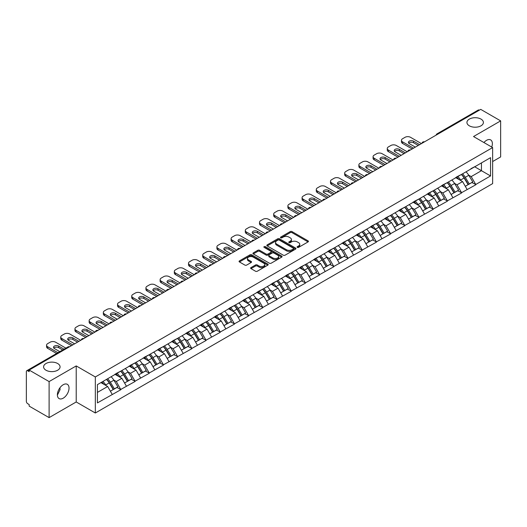 <?xml version="1.0" encoding="UTF-8"?>
<svg xmlns="http://www.w3.org/2000/svg" width="527" height="527" viewBox="0 0 527 527"><rect width="100%" height="100%" fill="white"/><g stroke="black" fill="none" stroke-linecap="round" stroke-linejoin="round"><path stroke-width="0.79" d="M57.654 363.511A8.234 4.756 0 0 0 48.682 362.477A8.234 4.756 0 0 0 43.596 366.871A8.234 4.756 0 0 0 46.007 370.231A8.234 4.756 0 0 0 54.979 371.265A8.234 4.756 0 0 0 60.065 366.871A8.234 4.756 0 0 0 57.654 363.511M480.993 119.095A8.234 4.756 0 0 0 472.021 118.068A8.234 4.756 0 0 0 466.935 122.455A8.234 4.756 0 0 0 469.346 125.821A8.234 4.756 0 0 0 478.318 126.849A8.234 4.756 0 0 0 483.404 122.455A8.234 4.756 0 0 0 480.993 119.095M297.333 247.387A0.883 0.507 0 0 0 298.585 247.387L308.071 241.906A1.265 0.731 0 0 0 308.447 241.392A1.265 0.731 0 0 0 308.071 240.872L291.998 231.59A1.265 0.731 0 0 0 290.212 231.59L280.72 237.071A0.883 0.507 0 0 0 280.456 237.433A0.883 0.507 0 0 0 280.72 237.796A0.883 0.507 0 0 0 281.971 237.796L283.197 237.084A4.045 2.332 0 0 1 288.915 237.084L290.252 237.855A4.045 2.332 0 0 1 291.438 239.508A4.045 2.332 0 0 1 290.252 241.155L289.027 241.867A0.883 0.507 0 0 0 288.77 242.229A0.883 0.507 0 0 0 289.027 242.591A0.883 0.507 0 0 0 290.278 242.591L291.503 241.88A4.045 2.332 0 0 1 297.221 241.88L298.559 242.651A4.045 2.332 0 0 1 299.744 244.304A4.045 2.332 0 0 1 298.559 245.957L297.333 246.662A0.883 0.507 0 0 0 297.076 247.025A0.883 0.507 0 0 0 297.333 247.387L297.333 246.662M59.926 387.8L60.065 389.644L57.39 395.118M63.207 384.736A8.234 4.756 -60 0 1 67.324 384.328A8.234 4.756 -60 0 1 68.589 390.929A8.234 4.756 -60 0 1 63.207 398.181A8.234 4.756 -60 0 1 59.09 398.59A8.234 4.756 -60 0 1 57.825 391.989A8.234 4.756 -60 0 1 63.207 384.736M483.931 142.547A8.234 4.756 -60 0 1 486.546 140.32A8.234 4.756 -60 0 1 490.663 139.912A8.234 4.756 -60 0 1 491.75 147.059M250.997 267.591A1.265 0.731 0 0 0 250.628 268.105A1.265 0.731 0 0 0 250.997 268.618L255.509 271.227A1.265 0.731 0 0 0 257.295 271.227L267.835 265.14A1.265 0.731 0 0 0 268.203 264.62A1.265 0.731 0 0 0 267.835 264.106L251.754 254.824A1.265 0.731 0 0 0 249.969 254.824L239.429 260.911A1.265 0.731 0 0 0 239.06 261.425A1.265 0.731 0 0 0 239.429 261.939L244.877 265.088A1.265 0.731 0 0 0 246.662 265.088L251.175 262.486A1.265 0.731 0 0 0 251.544 261.965A1.265 0.731 0 0 0 251.175 261.451L248.474 259.89A3.379 1.95 0 0 1 247.486 258.513A3.379 1.95 0 0 1 249.567 256.708A3.379 1.95 0 0 1 253.25 257.13L263.836 263.243A3.379 1.95 0 0 1 264.824 264.62A3.379 1.95 0 0 1 262.742 266.425A3.379 1.95 0 0 1 259.06 266.003L257.295 264.982A1.265 0.731 0 0 0 255.509 264.982L250.997 267.591L250.997 268.618M76.217 365.922L49.103 381.581L29.169 370.073L480.723 109.379L500.65 120.881L473.529 136.539L492.64 147.573L95.328 376.957L76.217 365.922L76.217 401.969L95.328 413.003L95.328 376.957M283.289 255.187A1.265 0.731 0 0 0 285.074 255.187L295.614 249.1A1.265 0.731 0 0 0 295.983 248.586A1.265 0.731 0 0 0 295.614 248.065L279.534 238.784A1.265 0.731 0 0 0 277.749 238.784L267.209 244.871A1.265 0.731 0 0 0 266.84 245.384A1.265 0.731 0 0 0 267.209 245.905L283.289 255.187M264.482 247.578A0.883 0.507 0 0 1 265.377 247.703L265.377 246.649L281.721 256.089A1.265 0.731 0 0 1 282.097 256.603A1.265 0.731 0 0 1 281.721 257.117L271.181 263.204A1.265 0.731 0 0 1 269.396 263.204L253.316 253.922L253.316 252.888A1.265 0.731 0 0 0 252.947 253.408A1.265 0.731 0 0 0 253.316 253.922M253.316 252.888L257.828 250.285A1.265 0.731 0 0 1 259.613 250.285L266.135 254.054A1.265 0.731 0 0 0 267.92 254.054L270.918 252.321A1.265 0.731 0 0 0 271.286 251.807A1.265 0.731 0 0 0 270.918 251.293L264.126 247.374A0.883 0.507 0 0 1 263.869 247.011A0.883 0.507 0 0 1 264.416 246.537A0.883 0.507 0 0 1 265.377 246.649M95.328 413.003L492.64 183.613L492.64 147.573M106.494 379.394A8.623 4.98 -120 0 1 109.445 382.846L113.463 389.479L116.968 387.457L120.854 389.697L116.302 381.502L113.786 380.046M120.854 389.697L97.423 402.911L97.423 384.631L490.551 157.659L490.551 175.946L475.762 184.483L471.21 176.598L468.687 175.142M461.402 174.49A8.623 4.98 -120 0 1 464.353 177.942L468.371 184.575L471.876 182.553L475.762 184.483M475.762 184.799L461.566 192.678L457.014 184.799L454.491 183.343M447.206 182.685A8.623 4.98 -120 0 1 450.157 186.136L454.175 192.77L457.68 190.748L461.566 192.678M461.566 192.994L447.37 200.873L442.818 192.994L440.295 191.538M433.01 190.879A8.623 4.98 -120 0 1 435.961 194.331L439.979 200.965L443.484 198.942L447.37 200.873M447.37 201.189L433.174 209.067L428.622 201.189L426.099 199.733M418.813 199.074A8.623 4.98 -120 0 1 421.765 202.526L425.783 209.166L429.288 207.137L433.174 209.067M433.174 209.384L418.978 217.262L414.426 209.384L411.903 207.928M404.617 207.276A8.623 4.98 -120 0 1 407.569 210.721L411.587 217.361L415.092 215.339L418.978 217.262M418.978 217.579L404.782 225.464L400.23 217.579L397.707 216.123M390.421 215.471A8.623 4.98 -120 0 1 393.373 218.922L397.391 225.556L400.895 223.534L404.782 225.464M404.782 225.78L390.586 233.659L386.034 225.78L383.511 224.324M376.225 223.665A8.623 4.98 -120 0 1 379.176 227.117L383.195 233.751L386.699 231.728L390.586 233.659M390.586 233.975L376.39 241.853L371.838 233.975L369.315 232.519M362.029 231.86A8.623 4.98 -120 0 1 364.98 235.312L368.999 241.946L372.503 239.923L376.39 241.853M376.39 242.17L362.194 250.048L357.642 242.17L355.119 240.714M347.833 240.055A8.623 4.98 -120 0 1 350.784 243.507L354.803 250.147L358.307 248.118L362.194 250.048M362.194 250.365L347.998 258.243L343.446 250.365L340.923 248.909M333.631 248.257A8.623 4.98 -120 0 1 336.588 251.702L340.607 258.342L344.105 256.32L347.998 258.243M347.998 258.559L333.802 266.445L329.25 258.559L326.727 257.104M319.434 256.451A8.623 4.98 -120 0 1 322.392 259.903L326.411 266.537L329.909 264.514L333.802 266.445M333.802 266.761L319.606 274.639L315.054 266.754L312.531 265.305M305.238 264.646A8.623 4.98 -120 0 1 308.196 268.098L312.215 274.732L315.713 272.709L319.606 274.639M319.606 274.956L305.403 282.834L300.858 274.956L298.335 273.5M291.042 272.841A8.623 4.98 -120 0 1 294 276.293L298.018 282.927L301.516 280.904L305.403 282.834M305.403 283.151L291.207 291.029L286.662 283.151L284.139 281.695M276.846 281.036A8.623 4.98 -120 0 1 279.797 284.488L283.822 291.121L287.32 289.099L291.207 291.029M291.207 291.345L277.011 299.224L272.466 291.345L269.943 289.89M262.65 289.237A8.623 4.98 -120 0 1 265.601 292.683L269.62 299.323L273.124 297.3L277.011 299.224M277.011 299.54L262.815 307.425L258.27 299.54L255.747 298.084M248.454 297.432A8.623 4.98 -120 0 1 251.405 300.884L255.424 307.518L258.928 305.495L262.815 307.425M262.815 307.735L248.619 315.62L244.073 307.735L241.55 306.286M234.258 305.627A8.623 4.98 -120 0 1 237.209 309.079L241.228 315.713L244.732 313.69L248.619 315.62M248.619 315.936L234.423 323.815L229.877 315.936L227.354 314.481M220.062 313.822A8.623 4.98 -120 0 1 223.013 317.274L227.032 323.907L230.536 321.885L234.423 323.815M234.423 324.131L220.227 332.01L215.681 324.131L213.158 322.676M205.866 322.017A8.623 4.98 -120 0 1 208.817 325.469L212.836 332.102L216.34 330.08L220.227 332.01M220.227 332.326L206.031 340.205L201.485 332.326L198.962 330.87M191.67 330.212A8.623 4.98 -120 0 1 194.621 333.663L198.639 340.304L202.144 338.281L206.031 340.205M206.031 340.521L191.835 348.406L187.289 340.521L184.766 339.065M177.474 338.413A8.623 4.98 -120 0 1 180.425 341.865L184.443 348.499L187.948 346.476L191.835 348.406M191.835 348.716L177.639 356.601L173.093 348.716L170.57 347.267M163.278 346.608A8.623 4.98 -120 0 1 166.229 350.06L170.247 356.693L173.752 354.671L177.639 356.601M177.639 356.917L163.442 364.796L158.89 356.917L156.374 355.462M149.082 354.803A8.623 4.98 -120 0 1 152.033 358.255L156.051 364.888L159.556 362.866L163.442 364.796M163.442 365.112L149.246 372.991L144.694 365.112L142.178 363.656M134.886 362.998A8.623 4.98 -120 0 1 137.837 366.449L141.855 373.083L145.36 371.061L149.246 372.991M149.246 373.307L135.05 381.186L130.498 373.307L127.982 371.851M120.69 371.192A8.623 4.98 -120 0 1 123.641 374.644L127.659 381.284L131.164 379.262L135.05 381.186M135.05 381.502L120.854 389.387M116.032 373.571L120.854 371.1M116.302 381.502L121.856 378.3L114.846 374.256M126.408 386.179L121.856 378.3M130.228 365.376L135.05 362.905M130.498 373.307L136.052 370.099L129.043 366.054M140.604 377.984L136.052 370.099M144.424 357.174L149.246 354.711M144.694 365.112L150.248 361.904L143.239 357.859M154.8 369.789L150.248 361.904M158.62 348.979L163.442 346.509M158.89 356.917L164.444 353.709L157.435 349.664M168.996 361.588L164.444 353.709M172.816 340.785L177.639 338.314M173.093 348.716L178.64 345.514L171.631 341.47M183.192 353.393L178.64 345.514M187.013 332.59L191.835 330.119M187.289 340.521L192.836 337.32L185.827 333.275M197.388 345.198L192.836 337.32M201.209 324.395L206.031 321.925M201.485 332.326L207.032 329.125L200.029 325.073M211.584 337.003L207.032 329.125M215.405 316.2L220.227 313.73M215.681 324.131L221.228 320.923L214.225 316.879M225.78 328.808L221.228 320.923M229.601 307.999L234.423 305.528M229.877 315.936L235.424 312.728L228.422 308.684M239.976 320.607L235.424 312.728M243.797 299.804L248.619 297.333M244.073 307.735L249.62 304.534L242.618 300.489M254.172 312.412L249.62 304.534M257.993 291.609L262.815 289.139M258.27 299.54L263.816 296.339L256.814 292.294M268.368 304.217L263.816 296.339M272.189 283.414L277.011 280.944M272.466 291.345L278.012 288.144L271.01 284.093M282.564 296.022L278.012 288.144M286.385 275.219L291.207 272.749M286.662 283.151L292.208 279.942L285.206 275.898M296.76 287.828L292.208 279.942M300.581 267.018L305.403 264.547M300.858 274.956L306.404 271.748L299.402 267.703M310.956 279.633L306.404 271.748M314.777 258.823L319.606 256.353M315.054 266.754L320.6 263.553L313.598 259.508M325.152 271.431L320.6 263.553M328.973 250.628L333.802 248.158M329.25 258.559L334.797 255.358L327.794 251.313M339.348 263.236L334.797 255.358M343.169 242.433L347.998 239.963M343.446 250.365L348.999 247.163L341.99 243.112M353.545 255.042L348.999 247.163M357.365 234.238L362.194 231.768M357.642 242.17L363.195 238.962L356.186 234.917M367.741 246.847L363.195 238.962M371.561 226.037L376.39 223.573M371.838 233.975L377.391 230.767L370.382 226.722M381.937 238.652L377.391 230.767M385.757 217.842L390.586 215.372M386.034 225.78L391.587 222.572L384.578 218.527M396.133 230.451L391.587 222.572M399.953 209.647L404.782 207.177M400.23 217.579L405.783 214.377L398.774 210.332M410.329 222.256L405.783 214.377M414.156 201.452L418.978 198.982M414.426 209.384L419.979 206.182L412.97 202.131M424.525 214.061L419.979 206.182M428.352 193.257L433.174 190.787M428.622 201.189L434.176 197.981L427.166 193.936M438.721 205.866L434.176 197.981M442.548 185.056L447.37 182.592M442.818 192.994L448.372 189.786L441.362 185.741M452.917 197.671L448.372 189.786M456.744 176.861L461.566 174.391M457.014 184.799L462.568 181.591L455.559 177.546M467.113 189.47L462.568 181.591M479.353 110.163L438.135 133.963M437.548 134.299A1.93 1.113 120 0 1 438.042 133.911A1.93 1.113 60 0 0 437.074 133.818L478.299 110.018A1.93 1.113 60 0 1 479.267 110.11M470.94 168.666L475.762 166.196M471.21 176.598L481.447 170.689L481.447 162.915L490.551 157.659M474.715 166.802L490.551 175.946M492.64 161.545L500.65 156.927L500.65 120.881M49.103 381.581L49.103 417.621L29.169 406.119L29.169 404.545L27.714 403.702A1.93 1.113 -120 0 1 26.35 401.337L26.35 371.601A1.93 1.113 -120 0 1 26.752 370.718A1.93 1.113 -120 0 1 27.714 370.81L29.169 371.654L29.169 370.073M49.103 417.621L76.217 401.969M97.423 392.404L107.66 386.495L100.927 382.609M112.211 394.374L107.66 386.495M464.155 178.093L464.603 178.357M449.959 186.288L450.407 186.551M435.757 194.489L436.211 194.746M421.56 202.684L422.015 202.941M407.364 210.879L407.819 211.136M393.168 219.074L393.623 219.337M378.972 227.269L379.427 227.532M364.776 235.464L365.231 235.727M350.58 243.665L351.035 243.922M336.384 251.86L336.839 252.117M322.188 260.055L322.643 260.318M307.992 268.25L308.447 268.513M293.796 276.444L294.25 276.708M279.6 284.646L280.054 284.903M265.404 292.841L265.858 293.098M251.208 301.036L251.662 301.299M237.012 309.23L237.466 309.494M222.816 317.425L223.264 317.689M208.62 325.627L209.067 325.884M194.423 333.822L194.871 334.078M180.227 342.016L180.675 342.28M166.031 350.211L166.479 350.475M151.835 358.406L152.283 358.67M137.639 366.608L138.087 366.864M123.443 374.802L123.891 375.059M109.247 382.997L109.695 383.254M297.689 247.512L298.559 247.005A4.045 2.332 0 0 0 299.744 245.358L299.744 244.304M291.438 239.508L291.438 240.556A4.045 2.332 0 0 1 290.252 242.209L289.376 242.716M308.058 241.913L291.998 232.644A1.265 0.731 0 0 0 290.212 232.644L281.069 237.921M295.594 249.113L279.534 239.838A1.265 0.731 0 0 0 277.749 239.838L267.222 245.911L267.209 244.871M293.381 248.948A0.883 0.507 0 0 0 293.638 248.586A0.883 0.507 0 0 0 293.381 248.224L279.264 240.075A0.883 0.507 0 0 0 278.019 240.075L276.721 240.826A4.045 2.332 0 0 0 275.535 242.473A4.045 2.332 0 0 0 276.721 244.126L286.365 249.693A4.045 2.332 0 0 0 292.083 249.693L293.381 248.948L293.381 249.996A0.883 0.507 0 0 0 293.638 249.633L293.638 248.586M275.535 242.473L275.535 243.527A4.045 2.332 0 0 0 276.721 245.174L276.721 244.126M293.381 249.996L292.083 250.747A4.045 2.332 0 0 1 286.365 250.747L276.721 245.174M253.335 253.935L257.828 251.339L257.828 250.285M271.286 251.807L271.286 252.861A1.265 0.731 0 0 1 270.918 253.375L267.92 255.101A1.265 0.731 0 0 1 266.135 255.101L259.613 251.339A1.265 0.731 0 0 0 257.828 251.339M265.377 247.703L281.708 257.13M272.9 257.96A3.379 1.95 0 0 0 276.583 258.382A3.379 1.95 0 0 0 278.671 256.577A3.379 1.95 0 0 0 277.683 255.2L273.954 253.046A1.265 0.731 0 0 0 272.163 253.046L269.172 254.772A1.265 0.731 0 0 0 268.803 255.285A1.265 0.731 0 0 0 269.172 255.806L272.9 257.96L272.9 259.007A3.379 1.95 0 0 0 276.583 259.429A3.379 1.95 0 0 0 278.671 257.631L278.671 256.577M268.803 255.285L268.803 256.339A1.265 0.731 0 0 0 269.172 256.853L269.172 255.806M272.9 259.007L269.172 256.853M264.824 264.62L264.824 265.674A3.379 1.95 0 0 1 262.742 267.479A3.379 1.95 0 0 1 259.06 267.051L257.295 266.036A1.265 0.731 0 0 0 255.509 266.036L251.01 268.632M247.486 258.513L247.486 259.561A3.379 1.95 0 0 0 248.474 260.944L248.474 259.89M251.155 262.492L248.474 260.944M267.815 265.147L251.754 255.878A1.265 0.731 0 0 0 249.969 255.878L239.442 261.952M421.435 143.607L410.513 137.303A3.86 2.227 0 0 0 405.052 137.303L402.595 138.72A3.86 2.227 0 0 0 401.462 140.294A3.86 2.227 0 0 0 402.595 141.868L402.595 143.449L412.154 148.963M402.595 143.449A3.86 2.227 180 0 1 401.462 141.868L401.462 140.294M408.721 143.186A3.024 1.746 180 0 1 413.563 142.738L418.247 145.445M402.595 141.868L413.517 148.179M415.335 147.125L409.281 143.634A3.024 1.746 180 0 1 408.399 142.395A3.024 1.746 180 0 1 410.263 140.781A3.024 1.746 180 0 1 413.563 141.164L419.611 144.655M466.02 171.822A10.553 6.093 60 0 1 468.786 175.3L465.282 177.322A10.553 6.093 -120 0 0 462.515 173.844M465.282 177.322L469.3 183.956L472.805 181.934L468.786 175.3M468.371 184.575L469.3 183.956M471.876 182.553L472.805 181.934M456.481 177.013A8.623 4.98 60 0 1 458.859 179.45M457.831 176.552A10.553 6.093 60 0 1 460.598 180.03L460.993 180.682M465.308 186.341L468.114 184.641L464.096 178.007A10.553 6.093 -120 0 0 461.336 174.529M468.114 184.641L465.275 186.281M407.239 151.802L396.317 145.498A3.86 2.227 0 0 0 390.856 145.498L388.399 146.914A3.86 2.227 0 0 0 387.266 148.489A3.86 2.227 0 0 0 388.399 150.07L388.399 151.644L397.957 157.158M388.399 151.644A3.86 2.227 180 0 1 387.266 150.07L387.266 148.489M394.525 151.381A3.024 1.746 180 0 1 399.367 150.933L404.051 153.64M388.399 150.07L399.321 156.374M401.139 155.32L395.085 151.829A3.024 1.746 180 0 1 394.203 150.59A3.024 1.746 180 0 1 396.067 148.983A3.024 1.746 180 0 1 399.367 149.358L405.415 152.85M451.823 180.017A10.553 6.093 60 0 1 454.59 183.495L451.086 185.517A10.553 6.093 -120 0 0 448.319 182.039M451.086 185.517L455.104 192.151L458.609 190.128L454.59 183.495M454.175 192.77L455.104 192.151M457.68 190.748L458.609 190.128M442.285 185.208A8.623 4.98 60 0 1 444.663 187.652M443.635 184.746A10.553 6.093 60 0 1 446.395 188.225L446.797 188.877M451.112 194.535L453.918 192.836L449.9 186.202A10.553 6.093 -120 0 0 447.14 182.724M453.918 192.836L451.079 194.476M393.043 159.997L382.121 153.693A3.86 2.227 0 0 0 376.66 153.693L374.203 155.109A3.86 2.227 0 0 0 373.07 156.69A3.86 2.227 0 0 0 374.203 158.265L374.203 159.839L383.761 165.359M374.203 159.839A3.86 2.227 180 0 1 373.07 158.265L373.07 156.69M380.329 159.576A3.024 1.746 180 0 1 385.171 159.128L389.855 161.835M374.203 158.265L385.125 164.569M386.943 163.515L380.889 160.024A3.024 1.746 180 0 1 380.007 158.792A3.024 1.746 180 0 1 381.871 157.178A3.024 1.746 180 0 1 385.171 157.553L391.218 161.051M437.627 188.211A10.553 6.093 60 0 1 440.394 191.69L436.89 193.712A10.553 6.093 -120 0 0 434.123 190.234M436.89 193.712L440.908 200.352L444.413 198.33L440.394 191.69M439.979 200.965L440.908 200.352M443.484 198.942L444.413 198.33M428.089 193.402A8.623 4.98 60 0 1 430.467 195.846M429.439 192.941A10.553 6.093 60 0 1 432.199 196.419L432.601 197.072M436.916 202.737L439.722 201.031L435.704 194.397A10.553 6.093 -120 0 0 432.937 190.919M439.722 201.031L436.883 202.671M378.847 168.192L367.925 161.888A3.86 2.227 0 0 0 362.464 161.888L360.007 163.311A3.86 2.227 0 0 0 358.874 164.885A3.86 2.227 0 0 0 360.007 166.46L360.007 168.034L369.565 173.554M360.007 168.034A3.86 2.227 180 0 1 358.874 166.46L358.874 164.885M366.133 167.77A3.024 1.746 180 0 1 370.975 167.329L375.659 170.03M360.007 166.46L370.929 172.764M372.747 171.716L366.693 168.218A3.024 1.746 180 0 1 365.81 166.987A3.024 1.746 180 0 1 367.675 165.373A3.024 1.746 180 0 1 370.975 165.748L377.022 169.246M423.431 196.413A10.553 6.093 60 0 1 426.198 199.885L422.694 201.913A10.553 6.093 -120 0 0 419.927 198.435M422.694 201.913L426.712 208.547L430.216 206.525L426.198 199.885M425.783 209.166L426.712 208.547M429.288 207.137L430.216 206.525M413.893 201.604A8.623 4.98 60 0 1 416.271 204.041M415.243 201.136A10.553 6.093 60 0 1 418.003 204.614L418.405 205.273M422.72 210.932L425.526 209.226L421.508 202.592A10.553 6.093 -120 0 0 418.741 199.114M425.526 209.226L422.687 210.872M364.651 176.387L353.729 170.083A3.86 2.227 0 0 0 348.268 170.083L345.811 171.506A3.86 2.227 0 0 0 344.678 173.08A3.86 2.227 0 0 0 345.811 174.654L345.811 176.235L355.363 181.749M345.811 176.235A3.86 2.227 180 0 1 344.678 174.654L344.678 173.08M351.937 175.972A3.024 1.746 180 0 1 356.779 175.524L361.463 178.231M345.811 174.654L356.733 180.959M358.551 179.911L352.497 176.413A3.024 1.746 180 0 1 351.614 175.181A3.024 1.746 180 0 1 353.479 173.567A3.024 1.746 180 0 1 356.779 173.95L362.826 177.441M409.235 204.608A10.553 6.093 60 0 1 412.002 208.086L408.497 210.108A10.553 6.093 -120 0 0 405.731 206.63M408.497 210.108L412.516 216.742L416.02 214.72L412.002 208.086M411.587 217.361L412.516 216.742M415.092 215.339L416.02 214.72M399.697 209.799A8.623 4.98 60 0 1 402.075 212.236M401.047 209.338A10.553 6.093 60 0 1 403.807 212.809L404.209 213.468M408.524 219.127L411.33 217.427L407.312 210.787A10.553 6.093 -120 0 0 404.545 207.309M411.33 217.427L408.491 219.067M350.455 184.588L339.533 178.284A3.86 2.227 0 0 0 334.072 178.284L331.615 179.7A3.86 2.227 0 0 0 330.482 181.275A3.86 2.227 0 0 0 331.615 182.849L331.615 184.43L341.167 189.944M331.615 184.43A3.86 2.227 180 0 1 330.482 182.849L330.482 181.275M337.741 184.167A3.024 1.746 180 0 1 342.583 183.719L347.267 186.426M331.615 182.849L342.537 189.16M344.355 188.106L338.301 184.615A3.024 1.746 180 0 1 337.418 183.376A3.024 1.746 180 0 1 339.283 181.762A3.024 1.746 180 0 1 342.583 182.144L348.63 185.636M395.039 212.803A10.553 6.093 60 0 1 397.806 216.281L394.301 218.303A10.553 6.093 -120 0 0 391.535 214.825M394.301 218.303L398.32 224.937L401.824 222.914L397.806 216.281M397.391 225.556L398.32 224.937M400.895 223.534L401.824 222.914M385.5 217.994A8.623 4.98 60 0 1 387.879 220.431M386.851 217.532A10.553 6.093 60 0 1 389.611 221.011L390.013 221.663M394.328 227.321L397.134 225.622L393.116 218.988A10.553 6.093 -120 0 0 390.349 215.51M397.134 225.622L394.295 227.262M336.252 192.783L325.337 186.479A3.86 2.227 0 0 0 319.876 186.479L317.419 187.895A3.86 2.227 0 0 0 316.286 189.47A3.86 2.227 0 0 0 317.419 191.051L317.419 192.625L326.971 198.139M317.419 192.625A3.86 2.227 180 0 1 316.286 191.051L316.286 189.47M323.545 192.362A3.024 1.746 180 0 1 328.387 191.914L333.071 194.621M317.419 191.051L328.341 197.355M330.159 196.301L324.105 192.81A3.024 1.746 180 0 1 323.222 191.571A3.024 1.746 180 0 1 325.087 189.964A3.024 1.746 180 0 1 328.387 190.339L334.434 193.831M380.843 220.997A10.553 6.093 60 0 1 383.61 224.476L380.105 226.498A10.553 6.093 -120 0 0 377.339 223.02M380.105 226.498L384.124 233.132L387.628 231.109L383.61 224.476M383.195 233.751L384.124 233.132M386.699 231.728L387.628 231.109M371.304 226.188A8.623 4.98 60 0 1 373.683 228.626M372.655 225.727A10.553 6.093 60 0 1 375.415 229.205L375.81 229.858M380.132 235.516L382.938 233.817L378.92 227.183A10.553 6.093 -120 0 0 376.153 223.705M382.938 233.817L380.099 235.457M322.056 200.978L311.141 194.674A3.86 2.227 0 0 0 305.68 194.674L303.223 196.09A3.86 2.227 0 0 0 302.09 197.671A3.86 2.227 0 0 0 303.223 199.246L303.223 200.82L312.774 206.34M303.223 200.82A3.86 2.227 180 0 1 302.09 199.246L302.09 197.671M309.349 200.556A3.024 1.746 180 0 1 314.191 200.108L318.875 202.816M303.223 199.246L314.145 205.55M315.963 204.496L309.909 201.004A3.024 1.746 180 0 1 309.026 199.773A3.024 1.746 180 0 1 310.89 198.159A3.024 1.746 180 0 1 314.191 198.534L320.238 202.032M366.647 229.192A10.553 6.093 60 0 1 369.414 232.67L365.909 234.693A10.553 6.093 -120 0 0 363.143 231.215M365.909 234.693L369.928 241.333L373.432 239.304L369.414 232.67M368.999 241.946L369.928 241.333M372.503 239.923L373.432 239.304M357.108 234.383A8.623 4.98 60 0 1 359.486 236.827M358.459 233.922A10.553 6.093 60 0 1 361.219 237.4L361.614 238.052M365.936 243.718L368.742 242.012L364.724 235.378A10.553 6.093 -120 0 0 361.957 231.9M368.742 242.012L365.903 243.652M307.86 209.173L296.945 202.869A3.86 2.227 0 0 0 291.484 202.869L289.027 204.285A3.86 2.227 0 0 0 287.894 205.866A3.86 2.227 0 0 0 289.027 207.44L289.027 209.015L298.578 214.535M289.027 209.015A3.86 2.227 180 0 1 287.894 207.44L287.894 205.866M295.153 208.751A3.024 1.746 180 0 1 299.995 208.31L304.678 211.011M289.027 207.44L299.949 213.745M301.767 212.697L295.713 209.199A3.024 1.746 180 0 1 294.83 207.967A3.024 1.746 180 0 1 296.694 206.353A3.024 1.746 180 0 1 299.995 206.729L306.042 210.227M352.451 237.394A10.553 6.093 60 0 1 355.218 240.865L351.713 242.894A10.553 6.093 -120 0 0 348.946 239.416M351.713 242.894L355.732 249.528L359.236 247.506L355.218 240.865M354.803 250.147L355.732 249.528M358.307 248.118L359.236 247.506M342.912 242.585A8.623 4.98 60 0 1 345.29 245.022M344.256 242.117A10.553 6.093 60 0 1 347.023 245.595L347.418 246.254M351.74 251.913L354.546 250.206L350.527 243.573A10.553 6.093 -120 0 0 347.761 240.095M354.546 250.206L351.707 251.853M293.664 217.368L282.749 211.063A3.86 2.227 0 0 0 277.288 211.063L274.83 212.486A3.86 2.227 0 0 0 273.697 214.061A3.86 2.227 0 0 0 274.83 215.635L274.83 217.21L284.382 222.73M274.83 217.21A3.86 2.227 180 0 1 273.697 215.635L273.697 214.061M280.957 216.953A3.024 1.746 180 0 1 285.792 216.505L290.482 219.212M274.83 215.635L285.753 221.939M287.571 220.892L281.517 217.394A3.024 1.746 180 0 1 280.634 216.162A3.024 1.746 180 0 1 282.498 214.548A3.024 1.746 180 0 1 285.792 214.93L291.846 218.422M338.255 245.589A10.553 6.093 60 0 1 341.022 249.067L337.517 251.089A10.553 6.093 -120 0 0 334.75 247.611M337.517 251.089L341.536 257.723L345.04 255.7L341.022 249.067M340.607 258.342L341.536 257.723M344.105 256.32L345.04 255.7M328.716 250.78A8.623 4.98 60 0 1 331.094 253.217M330.06 250.318A10.553 6.093 60 0 1 332.827 253.79L333.222 254.449M337.543 260.107L340.35 258.408L336.331 251.768A10.553 6.093 -120 0 0 333.565 248.289M340.35 258.408L337.511 260.048M279.468 225.569L268.553 219.265A3.86 2.227 0 0 0 263.092 219.265L260.634 220.681A3.86 2.227 0 0 0 259.501 222.256A3.86 2.227 0 0 0 260.634 223.83L260.634 225.411L270.186 230.925M260.634 225.411A3.86 2.227 180 0 1 259.501 223.83L259.501 222.256M266.761 225.148A3.024 1.746 180 0 1 271.596 224.7L276.286 227.407M260.634 223.83L271.557 230.134M273.375 229.087L267.321 225.596A3.024 1.746 180 0 1 266.438 224.357A3.024 1.746 180 0 1 268.302 222.743A3.024 1.746 180 0 1 271.596 223.125L277.65 226.617M324.059 253.783A10.553 6.093 60 0 1 326.826 257.262L323.321 259.284A10.553 6.093 -120 0 0 320.554 255.806M323.321 259.284L327.339 265.918L330.844 263.895L326.826 257.262M326.411 266.537L327.339 265.918M329.909 264.514L330.844 263.895M314.52 258.974A8.623 4.98 60 0 1 316.898 261.412M315.864 258.513A10.553 6.093 60 0 1 318.631 261.991L319.026 262.644M323.347 268.302L326.154 266.603L322.135 259.969A10.553 6.093 -120 0 0 319.369 256.491M326.154 266.603L323.315 268.243M265.272 233.764L254.357 227.46A3.86 2.227 0 0 0 248.896 227.46L246.438 228.876A3.86 2.227 0 0 0 245.305 230.451A3.86 2.227 0 0 0 246.438 232.032L246.438 233.606L255.99 239.12M246.438 233.606A3.86 2.227 180 0 1 245.305 232.032L245.305 230.451M252.565 233.342A3.024 1.746 180 0 1 257.4 232.894L262.09 235.602M246.438 232.032L257.36 238.336M259.179 237.282L253.125 233.79A3.024 1.746 180 0 1 252.242 232.552A3.024 1.746 180 0 1 254.106 230.938A3.024 1.746 180 0 1 257.4 231.32L263.454 234.811M309.863 261.978A10.553 6.093 60 0 1 312.623 265.456L309.125 267.479A10.553 6.093 -120 0 0 306.358 264.001M309.125 267.479L313.143 274.112L316.648 272.09L312.623 265.456M312.215 274.732L313.143 274.112M315.713 272.709L316.648 272.09M300.324 267.169A8.623 4.98 60 0 1 302.702 269.607M301.668 266.708A10.553 6.093 60 0 1 304.435 270.186L304.83 270.838M309.151 276.497L311.958 274.798L307.939 268.164A10.553 6.093 -120 0 0 305.173 264.686M311.958 274.798L309.118 276.438M251.076 241.959L240.16 235.655A3.86 2.227 0 0 0 234.699 235.655L232.242 237.071A3.86 2.227 0 0 0 231.109 238.652A3.86 2.227 0 0 0 232.242 240.226L232.242 241.801L241.794 247.315M232.242 241.801A3.86 2.227 180 0 1 231.109 240.226L231.109 238.652M238.369 241.537A3.024 1.746 180 0 1 243.204 241.089L247.894 243.797M232.242 240.226L243.158 246.531M244.983 245.477L238.929 241.985A3.024 1.746 180 0 1 238.046 240.753A3.024 1.746 180 0 1 239.91 239.139A3.024 1.746 180 0 1 243.204 239.515L249.258 243.006M295.667 270.173A10.553 6.093 60 0 1 298.427 273.651L294.929 275.674A10.553 6.093 -120 0 0 292.162 272.195M294.929 275.674L298.947 282.314L302.452 280.285L298.427 273.651M298.018 282.927L298.947 282.314M301.516 280.904L302.452 280.285M286.128 275.364A8.623 4.98 60 0 1 288.506 277.808M287.472 274.903A10.553 6.093 60 0 1 290.239 278.381L290.634 279.033M294.955 284.699L297.762 282.992L293.743 276.359A10.553 6.093 -120 0 0 290.976 272.881M297.762 282.992L294.916 284.633M236.88 250.154L225.964 243.849A3.86 2.227 0 0 0 220.503 243.849L218.046 245.266A3.86 2.227 0 0 0 216.913 246.847A3.86 2.227 0 0 0 218.046 248.421L218.046 249.996L227.598 255.516M218.046 249.996A3.86 2.227 180 0 1 216.913 248.421L216.913 246.847M224.173 249.732A3.024 1.746 180 0 1 229.008 249.291L233.698 251.992M218.046 248.421L228.962 254.725M230.786 253.678L224.733 250.18A3.024 1.746 180 0 1 223.85 248.948A3.024 1.746 180 0 1 225.714 247.334A3.024 1.746 180 0 1 229.008 247.71L235.062 251.208M281.471 278.368A10.553 6.093 60 0 1 284.231 281.846L280.733 283.869A10.553 6.093 -120 0 0 277.966 280.397M280.733 283.869L284.751 290.509L288.249 288.486L284.231 281.846M283.822 291.121L284.751 290.509M287.32 289.099L288.249 288.486M271.932 283.559A8.623 4.98 60 0 1 274.31 286.003M273.276 283.098A10.553 6.093 60 0 1 276.043 286.576L276.438 287.235M280.759 292.893L283.566 291.187L279.547 284.554A10.553 6.093 -120 0 0 276.78 281.075M283.566 291.187L280.72 292.834M222.684 258.349L211.768 252.044A3.86 2.227 0 0 0 206.307 252.044L203.85 253.467A3.86 2.227 0 0 0 202.717 255.042A3.86 2.227 0 0 0 203.85 256.616L203.85 258.19L213.402 263.711M203.85 258.19A3.86 2.227 180 0 1 202.717 256.616L202.717 255.042M209.977 257.934A3.024 1.746 180 0 1 214.812 257.486L219.502 260.193M203.85 256.616L214.766 262.92M216.59 261.873L210.536 258.375A3.024 1.746 180 0 1 209.654 257.143A3.024 1.746 180 0 1 211.518 255.529A3.024 1.746 180 0 1 214.812 255.911L220.866 259.403M267.275 286.569A10.553 6.093 60 0 1 270.035 290.048L266.537 292.07A10.553 6.093 -120 0 0 263.77 288.592M266.537 292.07L270.555 298.704L274.053 296.681L270.035 290.048M269.62 299.323L270.555 298.704M273.124 297.3L274.053 296.681M257.736 291.76A8.623 4.98 60 0 1 260.114 294.198M259.08 291.293A10.553 6.093 60 0 1 261.847 294.771L262.242 295.43M266.563 301.088L269.369 299.389L265.351 292.748A10.553 6.093 -120 0 0 262.584 289.27M269.369 299.389L266.524 301.029M208.488 266.55L197.572 260.246A3.86 2.227 0 0 0 192.111 260.246L189.654 261.662A3.86 2.227 0 0 0 188.521 263.236A3.86 2.227 0 0 0 189.654 264.811L189.654 266.392L199.206 271.906M189.654 266.392A3.86 2.227 180 0 1 188.521 264.811L188.521 263.236M195.78 266.128A3.024 1.746 180 0 1 200.616 265.68L205.306 268.388M189.654 264.811L200.57 271.115M202.394 270.068L196.34 266.576A3.024 1.746 180 0 1 195.458 265.338A3.024 1.746 180 0 1 197.322 263.724A3.024 1.746 180 0 1 200.616 264.106L206.67 267.597M253.079 294.764A10.553 6.093 60 0 1 255.839 298.242L252.341 300.265A10.553 6.093 -120 0 0 249.574 296.787M252.341 300.265L256.359 306.898L259.857 304.876L255.839 298.242M255.424 307.518L256.359 306.898M258.928 305.495L259.857 304.876M243.54 299.955A8.623 4.98 60 0 1 245.918 302.393M244.884 299.494A10.553 6.093 60 0 1 247.65 302.972L248.046 303.624M252.367 309.283L255.173 307.584L251.155 300.95A10.553 6.093 -120 0 0 248.388 297.472M255.173 307.584L252.328 309.224M194.292 274.745L183.376 268.441A3.86 2.227 0 0 0 177.915 268.441L175.458 269.857A3.86 2.227 0 0 0 174.325 271.431A3.86 2.227 0 0 0 175.458 273.012L175.458 274.587L185.01 280.1M175.458 274.587A3.86 2.227 180 0 1 174.325 273.012L174.325 271.431M181.584 274.323A3.024 1.746 180 0 1 186.42 273.875L191.11 276.583M175.458 273.012L186.374 279.317M188.198 278.263L182.144 274.771A3.024 1.746 180 0 1 181.262 273.533A3.024 1.746 180 0 1 183.126 271.919A3.024 1.746 180 0 1 186.42 272.301L192.474 275.792M238.883 302.959A10.553 6.093 60 0 1 241.643 306.437L238.145 308.46A10.553 6.093 -120 0 0 235.378 304.981M238.145 308.46L242.163 315.093L245.661 313.071L241.643 306.437M241.228 315.713L242.163 315.093M244.732 313.69L245.661 313.071M229.344 308.15A8.623 4.98 60 0 1 231.722 310.587M230.688 307.689A10.553 6.093 60 0 1 233.454 311.167L233.85 311.819M238.171 317.478L240.977 315.778L236.959 309.145A10.553 6.093 -120 0 0 234.192 305.667M240.977 315.778L238.132 317.419M180.096 282.94L169.18 276.635A3.86 2.227 0 0 0 163.719 276.635L161.262 278.052A3.86 2.227 0 0 0 160.129 279.633A3.86 2.227 0 0 0 161.262 281.207L161.262 282.782L170.814 288.295M161.262 282.782A3.86 2.227 180 0 1 160.129 281.207L160.129 279.633M167.388 282.518A3.024 1.746 180 0 1 172.224 282.07L176.914 284.778M161.262 281.207L172.177 287.511M174.002 286.457L167.948 282.966A3.024 1.746 180 0 1 167.066 281.734A3.024 1.746 180 0 1 168.93 280.12A3.024 1.746 180 0 1 172.224 280.496L178.278 283.987M224.686 311.154A10.553 6.093 60 0 1 227.447 314.632L223.942 316.655A10.553 6.093 -120 0 0 221.182 313.176M223.942 316.655L227.967 323.288L231.465 321.266L227.447 314.632M227.032 323.907L227.967 323.288M230.536 321.885L231.465 321.266M215.148 316.345A8.623 4.98 60 0 1 217.526 318.789M216.492 315.884A10.553 6.093 60 0 1 219.258 319.362L219.654 320.014M223.975 325.679L226.781 323.973L222.763 317.34A10.553 6.093 -120 0 0 219.996 313.861M226.781 323.973L223.935 325.614M165.9 291.135L154.978 284.83A3.86 2.227 0 0 0 149.523 284.83L147.066 286.247A3.86 2.227 0 0 0 145.933 287.828A3.86 2.227 0 0 0 147.066 289.402L147.066 290.976L156.618 296.497M147.066 290.976A3.86 2.227 180 0 1 145.933 289.402L145.933 287.828M153.192 290.713A3.024 1.746 180 0 1 158.028 290.272L162.718 292.972M147.066 289.402L157.981 295.706M159.806 294.659L153.752 291.161A3.024 1.746 180 0 1 152.87 289.929A3.024 1.746 180 0 1 154.734 288.315A3.024 1.746 180 0 1 158.028 288.691L164.081 292.189M210.484 319.349A10.553 6.093 60 0 1 213.251 322.827L209.746 324.849A10.553 6.093 -120 0 0 206.986 321.378M209.746 324.849L213.764 331.49L217.269 329.467L213.251 322.827M212.836 332.102L213.764 331.49M216.34 330.08L217.269 329.467M200.952 324.54A8.623 4.98 60 0 1 203.33 326.984M202.296 324.079A10.553 6.093 60 0 1 205.062 327.557L205.458 328.216M209.779 333.874L212.585 332.168L208.567 325.534A10.553 6.093 -120 0 0 205.8 322.056M212.585 332.168L209.739 333.815M151.704 299.329L140.781 293.025A3.86 2.227 0 0 0 135.327 293.025L132.87 294.448A3.86 2.227 0 0 0 131.737 296.022A3.86 2.227 0 0 0 132.87 297.597L132.87 299.171L142.422 304.692M132.87 299.171A3.86 2.227 180 0 1 131.737 297.597L131.737 296.022M138.996 298.914A3.024 1.746 180 0 1 143.831 298.466L148.522 301.167M132.87 297.597L143.785 303.901M145.61 302.854L139.556 299.356A3.024 1.746 180 0 1 138.667 298.124A3.024 1.746 180 0 1 140.538 296.51A3.024 1.746 180 0 1 143.831 296.885L149.885 300.383M196.288 327.55A10.553 6.093 60 0 1 199.054 331.028L195.55 333.051A10.553 6.093 -120 0 0 192.79 329.573M195.55 333.051L199.568 339.684L203.073 337.662L199.054 331.028M198.639 340.304L199.568 339.684M202.144 338.281L203.073 337.662M186.756 332.741A8.623 4.98 60 0 1 189.134 335.179M188.099 332.273A10.553 6.093 60 0 1 190.866 335.752L191.261 336.41M195.583 342.069L198.389 340.37L194.371 333.729A10.553 6.093 -120 0 0 191.604 330.251M198.389 340.37L195.543 342.01M137.507 307.531L126.585 301.22A3.86 2.227 0 0 0 121.131 301.22L118.674 302.643A3.86 2.227 0 0 0 117.541 304.217A3.86 2.227 0 0 0 118.674 305.792L118.674 307.373L128.226 312.886M118.674 307.373A3.86 2.227 180 0 1 117.541 305.792L117.541 304.217M124.8 307.109A3.024 1.746 180 0 1 129.635 306.661L134.326 309.369M118.674 305.792L129.589 312.096M131.414 311.049L125.36 307.557A3.024 1.746 180 0 1 124.471 306.319A3.024 1.746 180 0 1 126.342 304.705A3.024 1.746 180 0 1 129.635 305.087L135.689 308.578M182.092 335.745A10.553 6.093 60 0 1 184.858 339.223L181.354 341.246A10.553 6.093 -120 0 0 178.594 337.767M181.354 341.246L185.372 347.879L188.877 345.857L184.858 339.223M184.443 348.499L185.372 347.879M187.948 346.476L188.877 345.857M172.56 340.936A8.623 4.98 60 0 1 174.938 343.373M173.903 340.475A10.553 6.093 60 0 1 176.67 343.953L177.065 344.605M181.387 350.264L184.193 348.564L180.175 341.931A10.553 6.093 -120 0 0 177.408 338.453M184.193 348.564L181.347 350.205M123.311 315.726L112.389 309.421A3.86 2.227 0 0 0 106.935 309.421L104.478 310.838A3.86 2.227 0 0 0 103.345 312.412A3.86 2.227 0 0 0 104.478 313.993L104.478 315.568L114.03 321.081M104.478 315.568A3.86 2.227 180 0 1 103.345 313.993L103.345 312.412M110.604 315.304A3.024 1.746 180 0 1 115.439 314.856L120.13 317.564M104.478 313.993L115.393 320.297M117.218 319.243L111.164 315.752A3.024 1.746 180 0 1 110.275 314.514A3.024 1.746 180 0 1 112.146 312.9A3.024 1.746 180 0 1 115.439 313.282L121.493 316.773M167.896 343.94A10.553 6.093 60 0 1 170.662 347.418L167.158 349.441A10.553 6.093 -120 0 0 164.398 345.962M167.158 349.441L171.176 356.074L174.681 354.052L170.662 347.418M170.247 356.693L171.176 356.074M173.752 354.671L174.681 354.052M158.363 349.131A8.623 4.98 60 0 1 160.742 351.568M159.707 348.67A10.553 6.093 60 0 1 162.474 352.148L162.869 352.8M167.191 358.459L169.997 356.759L165.979 350.126A10.553 6.093 -120 0 0 163.212 346.647M169.997 356.759L167.151 358.4M109.115 323.921L98.193 317.616A3.86 2.227 0 0 0 92.739 317.616L90.282 319.033A3.86 2.227 0 0 0 89.149 320.607A3.86 2.227 0 0 0 90.282 322.188L90.282 323.762L99.834 329.276M90.282 323.762A3.86 2.227 180 0 1 89.149 322.188L89.149 320.607M96.408 323.499A3.024 1.746 180 0 1 101.243 323.051L105.934 325.758M90.282 322.188L101.197 328.492M103.015 327.438L96.968 323.947A3.024 1.746 180 0 1 96.079 322.708A3.024 1.746 180 0 1 97.95 321.101A3.024 1.746 180 0 1 101.243 321.477L107.297 324.968M153.7 352.135A10.553 6.093 60 0 1 156.466 355.613L152.962 357.635A10.553 6.093 -120 0 0 150.202 354.157M152.962 357.635L156.98 364.269L160.485 362.247L156.466 355.613M156.051 364.888L156.98 364.269M159.556 362.866L160.485 362.247M144.167 357.326A8.623 4.98 60 0 1 146.546 359.77M145.511 356.865A10.553 6.093 60 0 1 148.278 360.343L148.673 360.995M152.995 366.66L155.801 364.954L151.783 358.32A10.553 6.093 -120 0 0 149.016 354.842M155.801 364.954L152.955 366.594M94.919 332.115L83.997 325.811A3.86 2.227 0 0 0 78.536 325.811L76.086 327.227A3.86 2.227 0 0 0 74.953 328.808A3.86 2.227 0 0 0 76.086 330.383L76.086 331.957L85.637 337.478M76.086 331.957A3.86 2.227 180 0 1 74.953 330.383L74.953 328.808M82.212 331.694A3.024 1.746 180 0 1 87.047 331.252L91.738 333.953M76.086 330.383L87.001 336.687M88.819 335.633L82.772 332.142A3.024 1.746 180 0 1 81.883 330.91A3.024 1.746 180 0 1 83.753 329.296A3.024 1.746 180 0 1 87.047 329.671L93.101 333.169M139.503 360.33A10.553 6.093 60 0 1 142.27 363.808L138.766 365.83A10.553 6.093 -120 0 0 136.006 362.352M138.766 365.83L142.784 372.47L146.289 370.448L142.27 363.808M141.855 373.083L142.784 372.47M145.36 371.061L146.289 370.448M129.971 365.521A8.623 4.98 60 0 1 132.349 367.965M131.315 365.059A10.553 6.093 60 0 1 134.082 368.538L134.477 369.19M138.799 374.855L141.605 373.149L137.587 366.515A10.553 6.093 -120 0 0 134.82 363.037M141.605 373.149L138.759 374.796M80.723 340.31L69.801 334.006A3.86 2.227 0 0 0 64.34 334.006L61.883 335.429A3.86 2.227 0 0 0 60.757 337.003A3.86 2.227 0 0 0 61.883 338.578L61.883 340.152L71.441 345.672M61.883 340.152A3.86 2.227 180 0 1 60.757 338.578L60.757 337.003M68.016 339.895A3.024 1.746 180 0 1 72.851 339.447L77.535 342.148M61.883 338.578L72.805 344.882M74.623 343.835L68.576 340.337A3.024 1.746 180 0 1 67.687 339.105A3.024 1.746 180 0 1 69.557 337.491A3.024 1.746 180 0 1 72.851 337.866L78.905 341.364M125.307 368.531A10.553 6.093 60 0 1 128.074 372.009L124.57 374.032A10.553 6.093 -120 0 0 121.803 370.553M124.57 374.032L128.588 380.665L132.093 378.643L128.074 372.009M127.659 381.284L128.588 380.665M131.164 379.262L132.093 378.643M115.775 373.722A8.623 4.98 60 0 1 118.153 376.159M117.119 373.254A10.553 6.093 60 0 1 119.886 376.733L120.281 377.391M124.596 383.05L127.409 381.35L123.39 374.71A10.553 6.093 -120 0 0 120.624 371.232M127.409 381.35L124.563 382.991M65.868 348.13L55.605 342.201A3.86 2.227 0 0 0 50.144 342.201L47.687 343.624A3.86 2.227 0 0 0 46.56 345.198A3.86 2.227 0 0 0 47.687 346.773L47.687 348.354L56.587 353.485M47.687 348.354A3.86 2.227 180 0 1 46.56 346.773L46.56 345.198M53.82 348.09A3.024 1.746 180 0 1 58.655 347.642L62.687 349.968M47.687 346.773L57.95 352.701M59.775 351.647L54.38 348.538A3.024 1.746 180 0 1 53.49 347.3A3.024 1.746 180 0 1 55.361 345.686A3.024 1.746 180 0 1 58.655 346.068L64.05 349.177M111.111 376.726A10.553 6.093 60 0 1 113.878 380.204L110.374 382.227A10.553 6.093 -120 0 0 107.607 378.748M110.374 382.227L114.392 388.86L117.896 386.838L113.878 380.204M113.463 389.479L114.392 388.86M116.968 387.457L117.896 386.838M101.81 382.095A8.623 4.98 60 0 1 103.957 384.354M102.923 381.456A10.553 6.093 60 0 1 105.69 384.934L106.085 385.586M110.4 391.245L113.213 389.545L109.194 382.905A10.553 6.093 -120 0 0 106.428 379.433M113.213 389.545L110.367 391.186M69.03 347.062L27.714 370.81M69.426 346.832A1.93 1.113 -60 0 0 68.938 347.01A1.93 1.113 -120 0 0 67.976 346.918L26.752 370.718M423.352 142.494A1.93 1.113 120 0 1 423.846 142.106A1.93 1.113 -60 0 1 424.334 141.928M409.156 150.689A1.93 1.113 120 0 1 409.65 150.307A1.93 1.113 -60 0 1 410.138 150.129M394.96 158.89A1.93 1.113 120 0 1 395.454 158.502A1.93 1.113 -60 0 1 395.942 158.324M380.764 167.085A1.93 1.113 120 0 1 381.258 166.697A1.93 1.113 -60 0 1 381.746 166.519M366.568 175.28A1.93 1.113 120 0 1 367.062 174.892A1.93 1.113 -60 0 1 367.55 174.714M352.372 183.475A1.93 1.113 120 0 1 352.866 183.086A1.93 1.113 -60 0 1 353.353 182.909M338.176 191.67A1.93 1.113 120 0 1 338.67 191.288A1.93 1.113 -60 0 1 339.157 191.11M323.98 199.871A1.93 1.113 120 0 1 324.474 199.483A1.93 1.113 -60 0 1 324.961 199.305M309.784 208.066A1.93 1.113 120 0 1 310.278 207.678A1.93 1.113 -60 0 1 310.765 207.5M295.588 216.261A1.93 1.113 120 0 1 296.082 215.872A1.93 1.113 -60 0 1 296.569 215.695M281.392 224.456A1.93 1.113 120 0 1 281.879 224.067A1.93 1.113 -60 0 1 282.373 223.889M267.196 232.651A1.93 1.113 120 0 1 267.683 232.262A1.93 1.113 -60 0 1 268.177 232.084M253 240.852A1.93 1.113 120 0 1 253.487 240.464A1.93 1.113 -60 0 1 253.981 240.286M238.803 249.047A1.93 1.113 120 0 1 239.291 248.658A1.93 1.113 -60 0 1 239.785 248.48M224.607 257.242A1.93 1.113 120 0 1 225.095 256.853A1.93 1.113 -60 0 1 225.589 256.675M210.411 265.437A1.93 1.113 120 0 1 210.899 265.048A1.93 1.113 -60 0 1 211.393 264.87M196.215 273.632A1.93 1.113 120 0 1 196.703 273.243A1.93 1.113 -60 0 1 197.197 273.065M182.019 281.833A1.93 1.113 120 0 1 182.507 281.444A1.93 1.113 -60 0 1 183.001 281.266M167.823 290.028A1.93 1.113 120 0 1 168.311 289.639A1.93 1.113 -60 0 1 168.805 289.461M153.627 298.223A1.93 1.113 120 0 1 154.115 297.834A1.93 1.113 -60 0 1 154.609 297.656M139.431 306.418A1.93 1.113 120 0 1 139.918 306.029A1.93 1.113 -60 0 1 140.413 305.851M125.235 314.612A1.93 1.113 120 0 1 125.722 314.224A1.93 1.113 -60 0 1 126.216 314.046M111.039 322.807A1.93 1.113 120 0 1 111.526 322.425A1.93 1.113 -60 0 1 112.02 322.247M96.843 331.009A1.93 1.113 120 0 1 97.33 330.62A1.93 1.113 -60 0 1 97.824 330.442M82.647 339.204A1.93 1.113 120 0 1 83.134 338.815A1.93 1.113 -60 0 1 83.622 338.637M298.559 247.005L298.559 245.957M289.027 242.591L289.027 241.867M290.252 242.209L290.252 241.155M280.72 237.796L280.72 237.071M290.212 232.644L290.212 231.59M291.998 232.644L291.998 231.59M308.071 241.906L308.071 240.872M277.749 239.838L277.749 238.784M279.534 239.838L279.534 238.784M295.614 249.1L295.614 248.065M286.365 250.747L286.365 249.693M292.083 250.747L292.083 249.693M259.613 251.339L259.613 250.285M266.135 255.101L266.135 254.054M267.92 255.101L267.92 254.054M270.918 253.375L270.918 252.321M281.721 257.117L281.721 256.089M255.509 266.036L255.509 264.982M257.295 266.036L257.295 264.982M259.06 267.051L259.06 266.003M251.175 262.486L251.175 261.451M239.429 261.939L239.429 260.911M249.969 255.878L249.969 254.824M251.754 255.878L251.754 254.824M267.835 265.14L267.835 264.106M464.096 178.007L460.598 180.03M413.563 142.738L413.563 141.164M449.9 186.202L446.395 188.225M399.367 150.933L399.367 149.358M435.704 194.397L432.199 196.419M385.171 159.128L385.171 157.553M421.508 202.592L418.003 204.614M370.975 167.329L370.975 165.748M407.312 210.787L403.807 212.809M356.779 175.524L356.779 173.95M393.116 218.988L389.611 221.011M342.583 183.719L342.583 182.144M378.92 227.183L375.415 229.205M328.387 191.914L328.387 190.339M364.724 235.378L361.219 237.4M314.191 200.108L314.191 198.534M350.527 243.573L347.023 245.595M299.995 208.31L299.995 206.729M336.331 251.768L332.827 253.79M285.792 216.505L285.792 214.93M322.135 259.969L318.631 261.991M271.596 224.7L271.596 223.125M307.939 268.164L304.435 270.186M257.4 232.894L257.4 231.32M293.743 276.359L290.239 278.381M243.204 241.089L243.204 239.515M279.547 284.554L276.043 286.576M229.008 249.291L229.008 247.71M265.351 292.748L261.847 294.771M214.812 257.486L214.812 255.911M251.155 300.95L247.65 302.972M200.616 265.68L200.616 264.106M236.959 309.145L233.454 311.167M186.42 273.875L186.42 272.301M222.763 317.34L219.258 319.362M172.224 282.07L172.224 280.496M208.567 325.534L205.062 327.557M158.028 290.272L158.028 288.691M194.371 333.729L190.866 335.752M143.831 298.466L143.831 296.885M180.175 341.931L176.67 343.953M129.635 306.661L129.635 305.087M165.979 350.126L162.474 352.148M115.439 314.856L115.439 313.282M151.783 358.32L148.278 360.343M101.243 323.051L101.243 321.477M137.587 366.515L134.082 368.538M87.047 331.252L87.047 329.671M123.39 374.71L119.886 376.733M72.851 339.447L72.851 337.866M109.194 382.905L105.69 384.934M58.655 347.642L58.655 346.068M437.074 133.818A1.93 1.93 0 0 0 436.145 135.11M424.466 141.855A1.93 1.93 0 0 0 421.949 143.304M410.269 150.05A1.93 1.93 0 0 0 407.753 151.499M396.073 158.245A1.93 1.93 0 0 0 393.557 159.701M381.877 166.446A1.93 1.93 0 0 0 379.361 167.896M367.681 174.641A1.93 1.93 0 0 0 365.165 176.09M353.485 182.836A1.93 1.93 0 0 0 350.969 184.285M339.289 191.031A1.93 1.93 0 0 0 336.773 192.48M325.093 199.226A1.93 1.93 0 0 0 322.577 200.682M310.89 207.427A1.93 1.93 0 0 0 308.381 208.876M296.694 215.622A1.93 1.93 0 0 0 294.185 217.071M282.498 223.817A1.93 1.93 0 0 0 279.989 225.266M268.302 232.012A1.93 1.93 0 0 0 265.792 233.461M254.106 240.207A1.93 1.93 0 0 0 251.596 241.662M239.91 248.408A1.93 1.93 0 0 0 237.4 249.857M225.714 256.603A1.93 1.93 0 0 0 223.204 258.052M211.518 264.798A1.93 1.93 0 0 0 209.008 266.247M197.322 272.993A1.93 1.93 0 0 0 194.812 274.442M183.126 281.187A1.93 1.93 0 0 0 180.616 282.637M168.93 289.389A1.93 1.93 0 0 0 166.42 290.838M154.734 297.584A1.93 1.93 0 0 0 152.224 299.033M140.538 305.779A1.93 1.93 0 0 0 138.028 307.228M126.342 313.973A1.93 1.93 0 0 0 123.832 315.423M112.146 322.168A1.93 1.93 0 0 0 109.636 323.618M97.95 330.363A1.93 1.93 0 0 0 95.44 331.819M83.753 338.565A1.93 1.93 0 0 0 81.244 340.014M69.557 346.759A1.93 1.93 0 0 0 67.976 346.918"/></g></svg>
